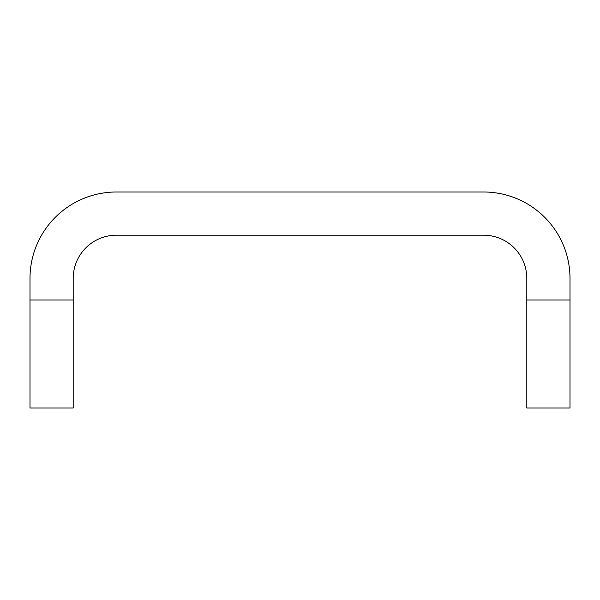 <?xml version="1.0" encoding="UTF-8"?>
<svg xmlns="http://www.w3.org/2000/svg" width="600" height="600" viewBox="0 0 600 600"><rect width="100%" height="100%" fill="white"/><g stroke="black" fill="none" stroke-linecap="round" stroke-linejoin="round"><path stroke-width="0.9" d="M73.2 300L73.2 408L30 408L30 300L73.2 300L73.2 278.4A43.2 43.2 0 0 1 116.4 235.2L483.6 235.2A43.2 43.2 0 0 1 526.8 278.4L526.8 300L570 300L570 408L526.8 408L526.8 300M30 300L30 278.4A86.4 86.4 0 0 1 116.4 192L483.6 192A86.4 86.4 0 0 1 570 278.4L570 300"/></g></svg>
